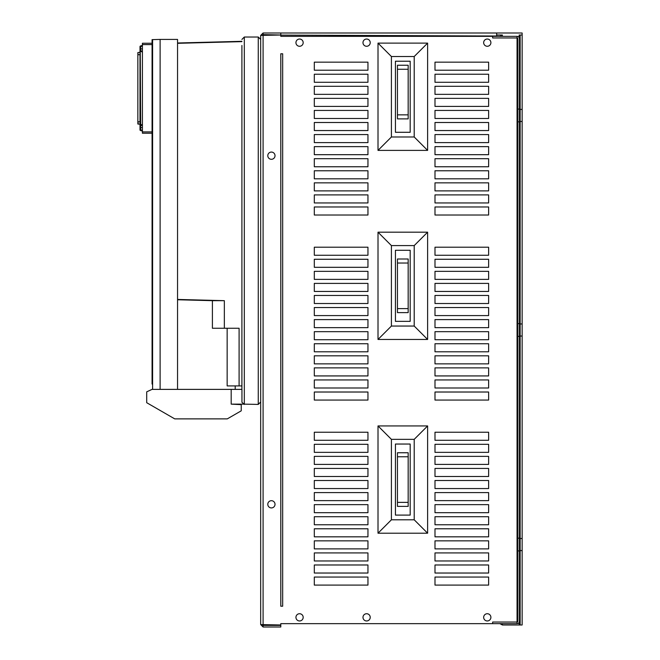<?xml version="1.0" encoding="UTF-8"?>
<svg xmlns="http://www.w3.org/2000/svg" width="660" height="660" viewBox="0 0 660 660"><rect width="100%" height="100%" fill="white"/><g stroke="black" fill="none" stroke-linecap="round" stroke-linejoin="round"><path stroke-width="0.99" d="M142.411 52.123L140.258 51.043L140.671 125.796A0.668 0.446 180 0 1 140.002 125.342L142.411 124.361L142.411 125.029L140.671 125.796L140.671 127.594L142.411 127.594M160.116 389.375L160.116 39.419L177.548 39.419L177.548 389.375M152.072 389.375L152.608 388.921L152.608 40.078L152.072 39.633L152.072 44.995L152.608 44.542M160.116 39.419L152.072 39.633M152.608 384.458L152.072 384.013L152.072 298.007L152.608 297.561M152.608 293.098L152.072 292.644L152.072 130.688L152.608 130.234M152.072 292.644L152.072 295.993L152.608 296.224M152.072 298.007L152.072 295.993M152.608 125.771L152.072 125.326L152.072 130.688M152.072 125.326L152.072 44.995M177.548 299.442L224.342 300.671L224.342 328.259L239.093 328.259L239.093 385.91L241.907 385.91M241.907 41.63L177.548 43.312M177.548 299.755L212.404 300.671L212.404 328.259L224.342 328.259M224.342 300.671L212.404 300.671M241.907 41.316L177.548 42.999M235.199 385.91L235.199 389.375M227.155 328.259L227.155 385.91L239.093 385.91M243.862 404.126L231.181 404.126L241.238 404.654L241.238 410.825L227.304 418.869L174.718 418.869L146.701 402.699L146.701 391.842L152.023 389.375L241.948 389.375L241.948 402.303L244.315 404.415L244.315 37.026L241.907 39.435L244.315 37.026L258.266 37.026L260.675 39.435L258.266 37.026L258.266 404.415L243.169 404.126M231.181 404.126L231.181 389.375M142.411 43.246L152.072 43.246L142.411 43.246L142.411 133.237L152.072 133.237M142.411 45.994L141.339 46.414L142.411 45.994M142.411 130.102L141.339 130.069L141.149 130.713L142.411 131.093L141.149 130.713L141.339 130.069L142.411 130.102M142.411 51.447L140.671 50.663L140.002 51.1L140.002 129.871A0.668 0.668 0 0 0 140.481 130.515L141.149 130.713M142.411 48.898L140.671 48.898L140.671 50.663A0.668 0.446 180 0 0 140.002 51.1L140.002 46.621L140.671 46.621L140.481 45.977A0.668 0.668 0 0 0 140.002 46.621M141.149 45.771L142.411 45.392L141.149 45.771L141.339 46.414L141.149 45.771L140.481 45.977M140.002 126.753L140.002 49.739M140.002 52.255L137.857 52.569L138.121 54.722L140.002 54.722M140.002 124.22L137.857 123.923L137.857 52.569M241.907 45.474L241.907 389.375M260.675 402.006L258.266 404.415L260.675 402.006M262.284 35.417L263.092 34.609L280.789 35.013L260.675 35.417L263.092 33L496.666 33L496.666 35.013L502.367 35.013L502.367 36.349M522.142 109.428L520.138 109.428L520.138 624.987L522.142 624.987L522.142 33L496.666 33M500.428 623.65L502.367 624.987L519.131 624.987L519.131 622.462M499.826 36.349L496.666 36.333L496.666 35.013M280.789 35.112L496.666 36.019M408.169 65.249L408.169 118.882L397.444 118.882L397.444 65.249L408.169 65.249M395.431 132.289L395.431 61.223L410.182 61.223L410.182 132.289L395.431 132.289M414.208 56.529L391.413 56.529L391.413 136.983L414.208 136.983L414.208 56.529L427.614 43.123L378.007 43.123L391.413 56.529M378.007 43.123L378.007 150.389L427.614 150.389L414.208 136.983M427.614 150.389L427.614 43.123M378.007 150.389L391.413 136.983M408.169 452.752L408.169 506.393L397.444 506.393L397.444 452.752L408.169 452.752M395.431 515.105L395.431 444.04L410.182 444.04L410.182 515.105L395.431 515.105M414.208 439.345L391.413 439.345L391.413 519.799L414.208 519.799L414.208 439.345L427.614 425.939L378.007 425.939L391.413 439.345M378.007 425.939L378.007 533.206L427.614 533.206L414.208 519.799M427.614 533.206L427.614 425.939M378.007 533.206L391.413 519.799M408.169 308.616L408.169 259L397.444 259L397.444 312.634L408.169 312.634L408.169 308.616L397.444 308.616M395.431 321.354L395.431 250.288L410.182 250.288L410.182 321.354L395.431 321.354M414.208 245.594L391.413 245.594L391.413 326.048L414.208 326.048L414.208 245.594L427.614 232.188L378.007 232.188L391.413 245.594M378.007 232.188L378.007 339.454L427.614 339.454L414.208 326.048M427.614 339.454L427.614 232.188M378.007 339.454L391.413 326.048M260.675 35.417L260.675 624.583L280.789 624.987L280.789 623.65L492.649 623.65L492.649 622.042L517.052 622.042A0.808 0.808 0 0 0 517.852 621.233L517.852 550.91L519.461 550.91L519.461 621.233A2.417 2.417 0 0 1 517.052 623.65L517.052 37.958A0.808 0.808 0 0 1 517.852 38.767L517.852 550.91M271.409 152.072A3.622 3.622 0 0 0 267.787 155.686A3.622 3.622 0 0 0 271.409 159.307A3.622 3.622 0 0 0 275.022 155.686A3.622 3.622 0 0 0 271.409 152.072M271.409 500.692A3.622 3.622 0 0 0 267.787 504.314A3.622 3.622 0 0 0 271.409 507.928A3.622 3.622 0 0 0 275.022 504.314A3.622 3.622 0 0 0 271.409 500.692M263.092 34.609L263.092 33M280.789 34.609L280.789 33M262.358 624.913L263.092 624.987L263.092 35.013M262.284 624.583L263.092 625.391L280.789 625.391L280.789 627L263.092 627L260.675 624.583M263.092 625.391L263.092 627M280.789 35.013L280.789 36.349L492.649 36.349L492.649 37.958L517.052 37.958L517.052 36.349L492.649 36.349M280.789 53.782L280.789 606.218L282.67 606.218L282.67 53.782L280.789 53.782M299.566 613.726A3.622 3.622 0 0 0 295.944 617.347A3.622 3.622 0 0 0 299.566 620.969A3.622 3.622 0 0 0 303.179 617.347A3.622 3.622 0 0 0 299.566 613.726M366.605 613.726A3.622 3.622 0 0 0 362.983 617.347A3.622 3.622 0 0 0 366.605 620.969A3.622 3.622 0 0 0 370.227 617.347A3.622 3.622 0 0 0 366.605 613.726M487.286 613.726A3.622 3.622 0 0 0 483.664 617.347A3.622 3.622 0 0 0 487.286 620.969A3.622 3.622 0 0 0 490.9 617.347A3.622 3.622 0 0 0 487.286 613.726M299.566 46.274A3.622 3.622 0 0 0 303.179 42.653A3.622 3.622 0 0 0 299.566 39.031A3.622 3.622 0 0 0 295.944 42.653A3.622 3.622 0 0 0 299.566 46.274M487.286 46.274A3.622 3.622 0 0 0 490.9 42.653A3.622 3.622 0 0 0 487.286 39.031A3.622 3.622 0 0 0 483.664 42.653A3.622 3.622 0 0 0 487.286 46.274M366.605 39.031A3.622 3.622 0 0 0 362.983 42.653A3.622 3.622 0 0 0 366.605 46.274A3.622 3.622 0 0 0 370.227 42.653A3.622 3.622 0 0 0 366.605 39.031M434.989 327.657L434.989 319.605L488.623 319.605L488.623 327.657L434.989 327.657M314.308 327.657L314.308 319.605L367.95 319.605L367.95 327.657L314.308 327.657M434.989 315.587L434.989 307.543L488.623 307.543L488.623 315.587L434.989 315.587M314.308 315.587L314.308 307.543L367.95 307.543L367.95 315.587L314.308 315.587M434.989 303.517L434.989 295.474L488.623 295.474L488.623 303.517L434.989 303.517M314.308 303.517L314.308 295.474L367.95 295.474L367.95 303.517L314.308 303.517M434.989 291.448L434.989 283.404L488.623 283.404L488.623 291.448L434.989 291.448M314.308 291.448L314.308 283.404L367.95 283.404L367.95 291.448L314.308 291.448M434.989 279.386L434.989 271.334L488.623 271.334L488.623 279.386L434.989 279.386M314.308 279.386L314.308 271.334L367.95 271.334L367.95 279.386L314.308 279.386M434.989 267.316L434.989 259.273L488.623 259.273L488.623 267.316L434.989 267.316M314.308 267.316L314.308 259.273L367.95 259.273L367.95 267.316L314.308 267.316M434.989 255.247L434.989 247.203L488.623 247.203L488.623 255.247L434.989 255.247M314.308 255.247L314.308 247.203L367.95 247.203L367.95 255.247L314.308 255.247M434.989 339.718L434.989 331.675L488.623 331.675L488.623 339.718L434.989 339.718M314.308 339.718L314.308 331.675L367.95 331.675L367.95 339.718L314.308 339.718M434.989 351.788L434.989 343.745L488.623 343.745L488.623 351.788L434.989 351.788M314.308 351.788L314.308 343.745L367.95 343.745L367.95 351.788L314.308 351.788M434.989 363.858L434.989 355.814L488.623 355.814L488.623 363.858L434.989 363.858M314.308 363.858L314.308 355.814L367.95 355.814L367.95 363.858L314.308 363.858M434.989 375.928L434.989 367.876L488.623 367.876L488.623 375.928L434.989 375.928M314.308 375.928L314.308 367.876L367.95 367.876L367.95 375.928L314.308 375.928M434.989 387.989L434.989 379.945L488.623 379.945L488.623 387.989L434.989 387.989M314.308 387.989L314.308 379.945L367.95 379.945L367.95 387.989L314.308 387.989M434.989 400.059L434.989 392.015L488.623 392.015L488.623 400.059L434.989 400.059M314.308 400.059L314.308 392.015L367.95 392.015L367.95 400.059L314.308 400.059M434.989 142.618L434.989 134.574L488.623 134.574L488.623 142.618L434.989 142.618M314.308 142.618L314.308 134.574L367.95 134.574L367.95 142.618L314.308 142.618M434.989 130.548L434.989 122.504L488.623 122.504L488.623 130.548L434.989 130.548M314.308 130.548L314.308 122.504L367.95 122.504L367.95 130.548L314.308 130.548M434.989 118.478L434.989 110.434L488.623 110.434L488.623 118.478L434.989 118.478M314.308 118.478L314.308 110.434L367.95 110.434L367.95 118.478L314.308 118.478M434.989 106.408L434.989 98.365L488.623 98.365L488.623 106.408L434.989 106.408M314.308 106.408L314.308 98.365L367.95 98.365L367.95 106.408L314.308 106.408M434.989 94.347L434.989 86.295L488.623 86.295L488.623 94.347L434.989 94.347M314.308 94.347L314.308 86.295L367.95 86.295L367.95 94.347L314.308 94.347M434.989 82.277L434.989 74.233L488.623 74.233L488.623 82.277L434.989 82.277M314.308 82.277L314.308 74.233L367.95 74.233L367.95 82.277L314.308 82.277M434.989 70.207L434.989 62.164L488.623 62.164L488.623 70.207L434.989 70.207M314.308 70.207L314.308 62.164L367.95 62.164L367.95 70.207L314.308 70.207M434.989 154.679L434.989 146.636L488.623 146.636L488.623 154.679L434.989 154.679M314.308 154.679L314.308 146.636L367.95 146.636L367.95 154.679L314.308 154.679M434.989 166.749L434.989 158.705L488.623 158.705L488.623 166.749L434.989 166.749M314.308 166.749L314.308 158.705L367.95 158.705L367.95 166.749L314.308 166.749M434.989 178.819L434.989 170.775L488.623 170.775L488.623 178.819L434.989 178.819M314.308 178.819L314.308 170.775L367.95 170.775L367.95 178.819L314.308 178.819M434.989 190.888L434.989 182.845L488.623 182.845L488.623 190.888L434.989 190.888M314.308 190.888L314.308 182.845L367.95 182.845L367.95 190.888L314.308 190.888M434.989 202.95L434.989 194.906L488.623 194.906L488.623 202.95L434.989 202.95M314.308 202.95L314.308 194.906L367.95 194.906L367.95 202.95L314.308 202.95M434.989 215.02L434.989 206.976L488.623 206.976L488.623 215.02L434.989 215.02M314.308 215.02L314.308 206.976L367.95 206.976L367.95 215.02L314.308 215.02M434.989 512.688L434.989 504.644L488.623 504.644L488.623 512.688L434.989 512.688M314.308 512.688L314.308 504.644L367.95 504.644L367.95 512.688L314.308 512.688M434.989 500.627L434.989 492.583L488.623 492.583L488.623 500.627L434.989 500.627M314.308 500.627L314.308 492.583L367.95 492.583L367.95 500.627L314.308 500.627M434.989 488.557L434.989 480.513L488.623 480.513L488.623 488.557L434.989 488.557M314.308 488.557L314.308 480.513L367.95 480.513L367.95 488.557L314.308 488.557M434.989 476.487L434.989 468.443L488.623 468.443L488.623 476.487L434.989 476.487M314.308 476.487L314.308 468.443L367.95 468.443L367.95 476.487L314.308 476.487M434.989 464.417L434.989 456.373L488.623 456.373L488.623 464.417L434.989 464.417M314.308 464.417L314.308 456.373L367.95 456.373L367.95 464.417L314.308 464.417M434.989 452.356L434.989 444.312L488.623 444.312L488.623 452.356L434.989 452.356M314.308 452.356L314.308 444.312L367.95 444.312L367.95 452.356L314.308 452.356M434.989 440.286L434.989 432.242L488.623 432.242L488.623 440.286L434.989 440.286M314.308 440.286L314.308 432.242L367.95 432.242L367.95 440.286L314.308 440.286M434.989 524.758L434.989 516.714L488.623 516.714L488.623 524.758L434.989 524.758M314.308 524.758L314.308 516.714L367.95 516.714L367.95 524.758L314.308 524.758M434.989 536.827L434.989 528.784L488.623 528.784L488.623 536.827L434.989 536.827M314.308 536.827L314.308 528.784L367.95 528.784L367.95 536.827L314.308 536.827M434.989 548.897L434.989 540.854L488.623 540.854L488.623 548.897L434.989 548.897M314.308 548.897L314.308 540.854L367.95 540.854L367.95 548.897L314.308 548.897M434.989 560.959L434.989 552.915L488.623 552.915L488.623 560.959L434.989 560.959M314.308 560.959L314.308 552.915L367.95 552.915L367.95 560.959L314.308 560.959M434.989 573.029L434.989 564.985L488.623 564.985L488.623 573.029L434.989 573.029M314.308 573.029L314.308 564.985L367.95 564.985L367.95 573.029L314.308 573.029M434.989 585.098L434.989 577.054L488.623 577.054L488.623 585.098L434.989 585.098M314.308 585.098L314.308 577.054L367.95 577.054L367.95 585.098L314.308 585.098M517.052 623.65L492.649 623.65M517.052 36.349A2.417 2.417 0 0 1 519.461 38.767L519.461 550.91M519.461 323.631L517.852 323.631M519.461 336.369L517.852 336.369M519.461 538.172L517.852 538.172M519.461 109.09L517.852 109.09M519.461 121.828L517.852 121.828M280.813 606.218L280.813 53.782M522.142 35.013L519.131 35.013L519.131 37.538M522.142 121.498L520.138 121.498M522.142 323.969L520.138 323.969M522.142 336.031L520.138 336.031M522.142 538.502L520.138 538.502M522.142 550.572L520.138 550.572M520.138 624.987L519.131 624.987M520.138 35.013L520.138 109.428M500.428 36.349L502.367 35.013L499.826 36.407M499.826 623.593L502.367 624.987L502.367 623.65M152.072 304.714L152.608 304.714M152.072 377.305L152.608 377.305M152.072 137.395L152.608 137.395M152.072 285.937L152.608 285.937M152.072 129.253L152.608 129.575M152.072 51.703L152.608 51.703M152.072 118.618L152.608 118.618M142.411 44.591L152.072 44.591M142.411 131.901L152.072 131.901M140.002 127.594L140.671 127.594L140.671 129.871L140.002 129.871A0.668 0.668 0 0 0 140.481 130.515L140.671 129.871L141.339 130.069M141.339 46.414L140.671 46.621L140.671 48.898L140.002 48.898M137.857 54.722L137.857 121.762M138.121 124.187L138.121 121.762L140.002 121.762M408.169 69.267L397.444 69.267M408.169 114.856L397.444 114.856M408.169 456.778L397.444 456.778M408.169 502.367L397.444 502.367M408.169 263.026L397.444 263.026"/></g></svg>
